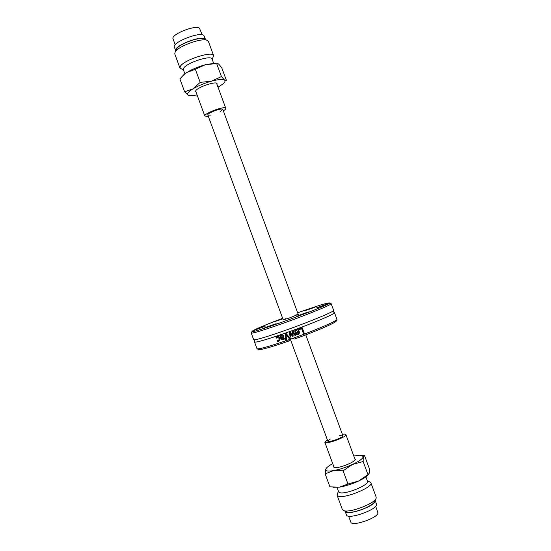 <?xml version="1.0" encoding="UTF-8"?>
<svg xmlns="http://www.w3.org/2000/svg" width="551" height="551" viewBox="0 0 551 551"><rect width="100%" height="100%" fill="white"/><g stroke="black" fill="none" stroke-linecap="round" stroke-linejoin="round"><path stroke-width="0.83" d="M295.302 315.151L298.229 314.359L289.592 317.893L283.228 319.876L285.969 318.581M251.394 332.797L251.263 333.079C253.157 333.41 264.37 329.939 284.901 322.666C309.015 314.049 332.425 304.386 331.165 303.684L330.958 303.587M297.657 312.803C316.921 305.963 327.549 302.671 329.546 302.933C332.935 304.076 250.967 334.23 252.007 331.461C253.081 330.056 263.302 325.675 282.656 318.313M265.685 327.356L264.273 328.072C264.122 328.513 276.74 323.857 276.182 323.678L265.685 327.356M321.798 306.232L328.293 303.573L316.625 307.844L321.798 306.232M282.704 318.444L273.916 321.894L282.842 318.822M260.465 327.707L253.653 330.497L265.148 326.247L260.465 327.707M314.58 307.355L304.455 310.902L314.58 307.355M297.196 316.343L308.767 311.983C308.801 311.59 296.362 316.157 296.769 316.391L297.196 316.343M331.172 303.697L333.617 310.344C334.98 311.212 311.618 321.04 287.464 329.629C266.884 336.868 255.636 340.243 253.708 339.74L253.687 339.691M257.289 348.859L258.639 349.479C260.471 350.14 270.472 347.35 288.641 341.117L289.599 339.478C269.9 346.303 259.046 349.389 257.021 348.735L256.98 348.652M289.599 339.478L292.237 338.541L294.51 339.03C316.901 331.006 337.178 322.128 336.179 320.951L336.757 319.711M290.239 337.178L289.447 332.418L290.136 332.17L292.485 335.222L292.305 331.385L292.994 331.137L295.791 335.18L295.005 335.469L292.939 332.301L293.153 336.138L292.533 336.358L290.184 333.293L290.714 337.012L290.239 337.178M334.14 312.5L334.464 312.644C335.945 313.54 312.575 323.451 288.352 332.046C267.703 339.292 256.435 342.626 254.555 342.04L254.734 341.654M334.471 312.665L336.93 319.339C338.066 320.517 315.881 330.132 292.237 338.541M286.382 340.208L285.597 340.477L285.404 333.851L286.238 333.555L290.432 338.789L289.599 339.085L286.169 334.719L286.382 340.208M281.671 338.603L282.208 339.175L284.206 338.321L284.488 339.085L281.843 339.843L280.948 338.817L279.832 335.779L280.542 335.531L280.721 336.007L281.768 334.974L282.952 335.008L283.703 335.896L283.4 337.467L281.671 338.603M298.67 329.05L302.217 327.714L304.407 333.665L303.587 333.975L301.659 328.727L298.924 329.753L298.67 329.05M296.08 329.891C297.574 329.408 298.621 329.897 299.221 331.358C299.565 333.128 299.214 334.161 298.167 334.443L296.493 334.498L295.432 333.155L295.281 332.749L298.422 331.592L296.328 330.545L294.971 331.654L294.675 330.834L296.08 329.891M277.821 340.601L278.696 340.532L279.212 338.479L277.387 337.219L276.354 338.169L276.044 337.329L277.139 336.571L278.751 336.668L279.942 338.231L280.032 340.139L278.84 341.221L277.497 341.283L277.187 340.442L277.821 340.601M290.983 338.707L288.641 341.117M276.444 338.052L276.485 336.93M279.026 340.325L279.316 338.397L277.497 337.143L277.008 337.412M279.543 340.828L277.601 341.2L277.339 340.47M298.766 334.058L296.583 334.423L295.384 332.708M298.422 331.592L296.417 330.469L295.653 330.931M294.675 330.834L295.143 330.428M295.06 331.571L294.764 330.758M296.824 333.851L297.926 333.83L298.676 333.121L298.718 332.088L296.231 333.052L296.824 333.851M298.305 333.589L298.676 333.121M298.587 333.197L298.718 332.088M298.628 332.163L296.231 333.052M290.708 336.964L290.06 337.198L289.544 332.377M293.153 336.096L292.622 336.282L290.184 333.293M295.763 335.146L295.095 335.387L292.939 332.301M292.485 335.222L292.402 331.358M304.393 333.624L303.677 333.892L301.748 328.651L299.014 329.677L298.773 329.009M284.481 339.072L281.947 339.76L281.051 338.734L279.949 335.738M283.255 337.605L281.623 338.459M280.721 336.007L281.423 335.146M282.67 337.198L283.076 336.131L281.54 335.883M281.878 335.711L280.948 336.627L281.403 337.859L282.615 337.24L282.98 336.206L281.981 335.635M286.375 340.16L285.7 340.394L285.501 333.892M286.169 334.719L289.599 339.085M290.405 338.755L289.688 339.003M207.844 114.973L207.83 114.945C206.845 113.327 220.999 107.851 222.625 109.229L220.4 111.633M211.088 115.076L208.044 115.173M202.127 34.789L199.579 28.342C196.246 24.34 170.672 34.438 173.021 38.804L173.048 38.88M205.606 39.624L203.904 35.505C200.295 31.207 171.816 42.42 174.378 47.111L174.405 47.186M205.633 39.7L205.227 39.1C201.645 34.871 173.159 46.077 175.7 50.699L175.735 50.795M223.327 110.868C225.111 109.752 225.931 108.905 225.793 108.327L225.545 108.037C223.32 106.088 203.436 113.775 204.834 116.034L208.368 116.399M327.873 440.862L330.283 439.016M339.63 435.593L342.853 435.896C342.467 437.893 328.107 442.921 327.852 441.158L290.418 339.409M350.829 522.155L350.856 522.217C351.827 526.901 377.945 517.954 377.958 512.919L375.679 506.245M346.455 514.889L346.483 514.958C347.488 519.999 376.553 510.012 376.588 504.592L375.21 500.349M345.112 511.238L345.153 511.349C346.131 516.315 375.19 506.321 375.252 500.976L375.169 500.239M327.349 439.794L324.856 442.274C325.2 444.753 345.374 437.68 345.863 434.897L345.87 434.539C345.608 434.043 344.444 433.961 342.371 434.291M354.754 458.673L355.243 459.086C356.876 461.318 338.844 468.729 334.547 467.572L333.624 467.041L333.72 466.366M343.562 510.557L347.04 512.058C352.289 514.131 373.592 505.949 374.556 501.5L375.858 498.827M342.336 509.496L343.852 510.653C349.947 513.071 375.038 503.435 376.126 498.269L376.161 497.14L370.926 482.903M337.377 493.772L337.109 495.273L338.555 496.258C345.36 498.676 373.702 486.877 370.899 482.841L369.845 481.973M338.645 491.795L339.912 492.69C345.746 494.681 369.852 484.653 367.496 481.25L365.898 476.897M332.714 463.639C329.278 465.512 327.053 467.145 326.047 468.55L326.288 468.226M363.123 455.532L364.583 455.718L363.261 456.896L361.911 455.353L353.749 455.946M363.261 456.896L363.157 461.518L352.544 464.424C358.983 461.373 362.558 458.866 363.261 456.896M352.544 464.424L343.101 470.795L333.424 470.637C339.471 469.514 345.842 467.441 352.544 464.424M333.424 470.637L325.159 473.86L325.731 469.121C325.173 471.029 327.742 471.532 333.424 470.637M325.159 473.86L329.939 486.857L339.506 487.153L347.963 484.012L358.646 481.009L367.978 474.618L363.157 461.518M367.978 474.618L369.26 473.199L369.287 468.488L364.583 455.718M347.963 484.012L343.101 470.795M368.626 474.432C367.042 476.395 363.715 478.585 358.646 481.009C351.958 484.067 345.58 486.12 339.506 487.153L333.052 487.291M196.032 92.107L195.515 91.624L195.853 90.584C198.319 86.796 216.805 80.804 217.066 83.697L216.97 84.358M204.359 39.149L203.691 38.852C198.746 36.827 179.364 43.963 176.719 48.777L176.313 49.611M213.602 55.575L208.402 41.442L206.852 40.223C201.115 37.867 178.283 46.263 175.211 51.87L174.757 53.915M212.218 59.439L213.623 55.637C213.065 50.547 183.917 59.832 180.391 66.278L179.95 68.028L183.511 70.087M213.602 63.2L212.073 59.033C211.591 54.742 186.796 62.656 183.724 68.11L183.359 69.674M200.185 82.388L211.488 81.169C204.435 83.18 198.264 85.742 192.974 88.849L200.185 82.388L195.35 69.261L186.934 72.436C192.196 69.24 198.36 66.657 205.42 64.694L215.2 63.151L217.163 63.344M221.44 76.568L224.553 80.143C222.714 79.013 218.354 79.358 211.488 81.169L221.44 76.568L216.646 63.558L205.42 64.694L195.35 69.261M218.031 87.237L223.224 83.745C225.042 82.106 225.483 80.907 224.553 80.143L226.371 80.315L221.695 67.628L218.589 63.944L216.646 63.558M189.337 95.571L188.187 95.192L190.708 95.709L197.093 94.986M188.187 95.192L184.647 91.838L192.974 88.849C188.098 91.907 186.507 94.021 188.187 95.192M182.319 76.203L186.934 72.436L183.276 75.273L179.895 78.924L184.647 91.838M252.007 331.461L251.263 333.079L253.701 339.733M329.546 302.933L331.165 303.684M254.555 342.04L257 348.707M334.457 312.624C333.947 312.775 333.61 312.128 333.445 310.681M254.541 342.026C255.051 341.778 254.865 341.048 253.997 339.85M342.874 435.655L305.771 334.856M298.642 315.482L222.797 109.415M283.228 319.876L207.83 114.945M173.021 38.804L175.218 44.762M174.378 47.111L175.7 50.699M195.612 90.963L204.834 116.034M216.55 83.215L225.786 108.292M350.856 522.217L348.618 516.135M346.483 514.958L345.153 511.349M355.154 459.754L345.883 434.567M334.12 467.455L324.856 442.274M342.371 509.572L337.109 495.273M338.5 491.423L337.122 494.316M367.352 480.858L370.217 482.139M338.665 491.857L337.04 487.449M361.911 455.353L364.307 455.705M176.719 48.777L175.211 51.87M203.691 38.852L206.852 40.223M174.729 53.826L179.95 68.028M183.331 69.605L184.888 73.827M215.2 63.151L216.998 63.379M183.786 74.702L183.276 75.273"/></g></svg>

